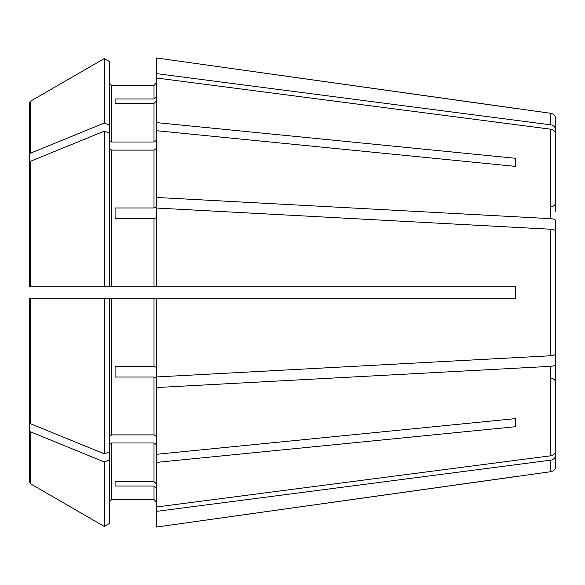 <?xml version="1.0" encoding="UTF-8"?>
<svg xmlns="http://www.w3.org/2000/svg" width="585" height="585" viewBox="0 0 585 585"><rect width="100%" height="100%" fill="white"/><g stroke="black" fill="none" stroke-linecap="round" stroke-linejoin="round"><path stroke-width="0.88" d="M555.75 211.317L555.75 134.462C555.472 131.625 553.827 129.877 550.821 129.226L156.297 77.98L156.297 122.587L515.692 158.316L515.692 166.411L515.692 158.316M555.75 252.676L555.75 220.845C555.472 219.667 553.827 218.944 550.821 218.673L156.297 197.445L156.297 207.09L154.009 207.967L115.091 207.967L115.091 218.541L154.009 218.541L154.009 286.774L515.692 286.774L515.692 298.226L156.297 298.226L156.297 376.974L550.821 355.753C553.827 355.483 555.472 354.759 555.75 353.581L555.75 231.419C555.472 230.241 553.827 229.517 550.821 229.247L156.297 208.026L156.297 286.774M109.373 148.495L111.662 150.111L154.009 150.111L156.297 148.495M555.75 373.683L555.75 450.538C555.472 453.375 553.827 455.123 550.821 455.773L156.297 507.019L156.297 462.413L515.692 426.684L515.692 418.589L156.297 454.318L156.297 462.413M111.662 150.111L111.662 286.774L104.342 286.774L109.373 286.774L109.373 61.454L104.342 58.544L104.342 123.025L30.683 153.109L29.25 154.857L29.25 202.264M109.373 61.454L104.342 58.544L30.683 101.088L29.25 103.574L29.25 154.857M156.297 298.226L104.342 298.226L109.373 298.226L109.373 451.832L104.342 453.88L30.683 423.796L29.25 422.048L29.25 298.226L29.25 422.048M109.373 459.92L104.342 461.974L104.342 526.456L109.373 523.546L109.373 451.832M109.373 501.879L111.662 499.59L154.009 499.59L156.297 501.879L154.009 499.59L111.662 499.59L109.373 501.879M109.373 444.6L111.662 442.977L154.009 442.977L156.297 444.6M555.75 378.064L555.75 454.918C555.472 457.755 553.827 459.503 550.821 460.154L550.821 471.685L156.297 527.063L156.297 507.019M109.373 523.546L104.342 526.456L30.683 483.912L29.25 481.426L29.25 360.353M156.297 101.249L154.009 103.37L154.009 142.023L156.297 140.4M115.091 103.37L115.091 98.989L115.091 103.37L154.009 103.37M156.297 217.664L154.009 218.541M115.091 207.967L115.091 218.541M555.75 332.324L555.75 364.155C555.472 365.332 553.827 366.056 550.821 366.327L156.297 387.555L156.297 377.91L154.009 377.032L154.009 434.889L156.297 436.505M115.091 377.032L115.091 366.459L115.091 377.032L154.009 377.032M115.091 481.63L115.091 486.011L115.091 481.63L154.009 481.63L156.297 483.751M109.373 140.4L111.662 142.023L111.662 85.41L109.373 83.121L111.662 85.41L154.009 85.41L156.297 83.121L154.009 85.41L154.009 98.989L115.091 98.989M104.342 58.544L30.683 101.088L30.683 153.109M555.75 206.936L555.75 130.082C555.472 127.245 553.827 125.497 550.821 124.846L550.821 113.314L156.297 57.937L156.297 77.98M156.297 122.587L156.297 130.682L515.692 166.411M30.683 161.204L29.25 162.952L29.25 286.774L104.342 286.774L104.342 131.12L30.683 161.204L30.683 286.774M109.373 133.168L104.342 131.12M111.662 286.774L154.009 286.774M555.75 263.257L555.75 231.419L555.75 263.257M109.373 436.505L111.662 434.889L154.009 434.889M515.692 426.684L515.692 418.589M111.662 142.023L154.009 142.023M115.091 486.011L154.009 486.011L154.009 499.59M115.091 366.459L154.009 366.459L156.297 367.336M29.25 298.226L104.342 298.226L104.342 453.88M104.342 461.974L30.683 431.891L29.25 430.143M104.342 526.456L30.683 483.912L30.683 431.891M29.25 162.952L29.25 286.774M109.373 125.08L104.342 123.025M156.297 387.555L156.297 454.318M156.297 488.131L154.009 486.011M156.297 96.869L154.009 98.989M156.297 130.682L156.297 197.445M555.75 364.155L555.75 450.538M550.821 460.154L156.297 511.4M515.692 476.541L156.297 527.063M555.75 454.918L555.75 466.018C555.487 469.163 553.841 471.049 550.821 471.685M550.821 113.314C553.841 113.951 555.487 115.837 555.75 118.982L555.75 130.082M550.821 124.846L156.297 73.6M515.692 108.459L156.297 57.937M154.009 150.111L154.009 207.967M111.662 442.977L111.662 499.59M154.009 442.977L154.009 481.63M111.662 298.226L111.662 434.889M154.009 298.226L154.009 366.459M30.683 298.226L30.683 423.796M550.821 129.226L550.821 218.673M550.821 229.247L550.821 355.753M550.821 366.327L550.821 455.773M551.172 206.659C553.929 206.41 555.45 204.889 555.75 202.081M551.172 378.341C553.929 378.59 555.45 380.111 555.75 382.919"/></g></svg>

